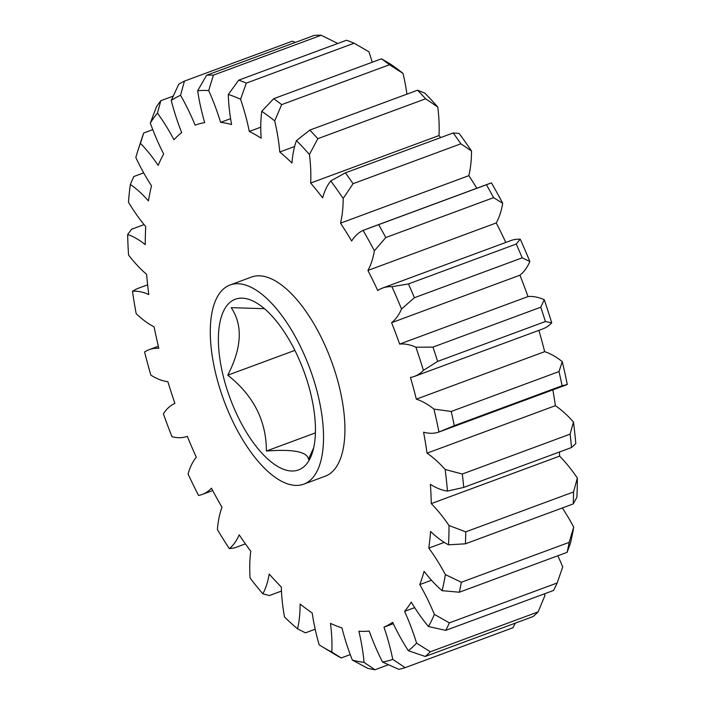 <?xml version="1.0" encoding="UTF-8"?>
<svg xmlns="http://www.w3.org/2000/svg" width="705" height="705" viewBox="0 0 705 705"><rect width="100%" height="100%" fill="white"/><g stroke="black" fill="none" stroke-linecap="round" stroke-linejoin="round"><path stroke-width="1.06" d="M294.857 350.367L227.768 375.192C253.474 395.461 266.349 420.735 266.402 451.024C293.342 448.997 307.362 451.764 308.446 459.325L313.699 447.754M223.212 375.941A91.016 39.295 -110.3 0 0 269.028 460.153A91.016 39.295 -110.3 0 0 312.289 452.998A91.016 39.295 -110.3 0 0 310.614 393.205A91.016 39.295 -110.3 0 0 256.805 303.097A91.016 39.295 -110.3 0 0 223.212 375.941M317.893 394.641A106.191 45.843 -110.3 0 0 230.05 284.987A106.191 45.843 -110.3 0 0 215.924 374.505A106.191 45.843 -110.3 0 0 303.767 484.159A106.191 45.843 -110.3 0 0 317.893 394.641M303.767 484.159L325.155 476.245A106.191 45.843 -110.3 0 0 339.281 386.719A106.191 45.843 -110.3 0 0 251.438 277.074L230.05 284.987M264.437 308.684L231.187 307.671C242.996 325.19 241.859 347.697 227.768 375.192M315.408 432.888L266.402 451.024M414.425 376.408L542.753 328.918A117.312 50.645 -110.3 0 0 551.733 322.864L545.406 321.524L437.611 361.418L423.405 370.354A117.312 50.645 69.7 0 1 414.425 376.408A117.312 50.645 69.7 0 1 410.451 377.475A268.2 115.779 69.7 0 1 416.338 399.153A117.312 50.645 69.7 0 1 433.936 409.111L451.209 411.464L559.003 371.57L562.264 361.621A301.379 130.099 69.7 0 1 567.287 384.525L562.114 385.758L454.311 425.653L438.959 432.015A117.312 50.645 69.7 0 1 423.59 432.209A268.2 115.779 69.7 0 1 427.045 453.165A117.312 50.645 69.7 0 1 445.146 469.486L462.304 474.033L570.098 434.139L573.473 421.995A301.379 130.099 69.7 0 1 575.791 443.595L571.535 447.516L463.74 487.411L447.463 491.085A117.312 50.645 69.7 0 1 430.402 484.353A268.2 115.779 69.7 0 1 431.266 503.608A117.312 50.645 69.7 0 1 449.014 525.525L465.741 531.861L573.535 491.967L577.342 478.025A301.379 130.099 69.7 0 1 576.857 497.316L573.236 503.916L465.441 543.811L448.53 544.815A117.312 50.645 69.7 0 1 430.57 531.455A268.2 115.779 69.7 0 1 428.799 548.111A117.312 50.645 69.7 0 1 445.375 574.593L461.361 582.26L569.155 542.365L573.703 527.102A301.379 130.099 69.7 0 1 570.433 543.176L567.128 552.323L459.334 592.218L442.106 590.675A117.312 50.645 69.7 0 1 424.084 571.323A268.2 115.779 69.7 0 1 419.766 584.595A117.312 50.645 69.7 0 1 434.386 614.408L449.367 622.867L557.17 582.973A313.513 135.342 -110.3 0 1 553.513 590.473L445.719 630.376L428.481 626.525A117.312 50.645 69.7 0 1 411.253 602.088A268.2 115.779 69.7 0 1 404.582 611.358A117.312 50.645 69.7 0 1 416.567 643.11L430.332 651.79L538.126 611.887A313.513 135.342 -110.3 0 1 533.015 616.584L425.221 656.478L408.31 650.697A117.312 50.645 69.7 0 1 392.667 622.312A268.2 115.779 69.7 0 1 383.969 627.15A117.312 50.645 69.7 0 1 392.747 659.351L405.128 667.661A313.513 135.342 69.7 0 1 398.792 669.336L382.524 662.048A117.312 50.645 69.7 0 1 369.208 631.046A268.2 115.779 69.7 0 1 358.871 631.231A117.312 50.645 69.7 0 1 364.053 662.374L374.937 669.75A313.513 135.342 69.7 0 1 367.684 668.314L352.333 660.065A117.312 50.645 69.7 0 1 341.96 627.891A268.2 115.779 69.7 0 1 330.478 623.396A117.312 50.645 69.7 0 1 331.808 652.037A301.379 130.099 -110.3 0 1 321.753 646.441A301.379 130.099 -110.3 0 1 319.154 644.819A117.312 50.645 69.7 0 1 316.519 634.967A117.312 50.645 69.7 0 1 312.209 612.98A268.2 115.779 69.7 0 1 300.118 604.035A117.312 50.645 69.7 0 1 297.536 628.825A301.379 130.099 -110.3 0 1 284.52 617.042A117.312 50.645 69.7 0 1 281.33 587.027A268.2 115.779 69.7 0 1 269.195 574.037A117.312 50.645 69.7 0 1 262.824 593.822A301.379 130.099 -110.3 0 1 250.072 578.021A117.312 50.645 69.7 0 1 250.786 551.24A268.2 115.779 69.7 0 1 239.171 534.813A117.312 50.645 69.7 0 1 229.31 548.657A301.379 130.099 -110.3 0 1 217.404 529.587A117.312 50.645 69.7 0 1 221.996 507.283A268.2 115.779 69.7 0 1 211.447 488.195A117.312 50.645 69.7 0 1 202.282 494.434A117.312 50.645 69.7 0 1 198.546 495.456A301.379 130.099 -110.3 0 1 188.059 473.998A117.312 50.645 69.7 0 1 196.298 457.219A268.2 115.779 69.7 0 1 187.31 436.351A117.312 50.645 69.7 0 1 171.985 436.703A301.379 130.099 -110.3 0 1 163.393 413.861A117.312 50.645 69.7 0 1 174.91 403.383A268.2 115.779 69.7 0 1 167.896 381.731A117.312 50.645 69.7 0 1 150.861 375.139A301.379 130.099 -110.3 0 1 144.578 351.98A117.312 50.645 69.7 0 1 149.16 349.654A117.312 50.645 69.7 0 1 158.819 348.305A268.2 115.779 69.7 0 1 154.122 326.864A117.312 50.645 69.7 0 1 136.171 313.646A301.379 130.099 -110.3 0 1 132.469 291.262A117.312 50.645 69.7 0 1 148.781 294.558A268.2 115.779 69.7 0 1 146.614 274.324A117.312 50.645 69.7 0 1 128.583 255.095A301.379 130.099 -110.3 0 1 127.658 234.527A117.312 50.645 69.7 0 1 145.274 244.635A268.2 115.779 69.7 0 1 145.724 226.578A117.312 50.645 69.7 0 1 128.469 202.238A301.379 130.099 -110.3 0 1 130.354 184.446A117.312 50.645 69.7 0 1 148.447 200.899A268.2 115.779 69.7 0 1 151.513 185.838A117.312 50.645 69.7 0 1 135.827 157.523A301.379 130.099 -110.3 0 1 138.057 150.103L142.269 137.175A313.513 135.342 69.7 0 1 143.697 133.016L140.436 143.344A117.312 50.645 69.7 0 1 158.167 165.375A268.2 115.779 69.7 0 1 163.692 154.025A117.312 50.645 69.7 0 1 150.315 123.067L156.448 106.825A313.513 135.342 69.7 0 1 160.855 100.692L157.435 113.161A117.312 50.645 69.7 0 1 173.968 139.731A268.2 115.779 69.7 0 1 181.696 132.628A117.312 50.645 69.7 0 1 171.253 100.462L178.7 84.3A313.513 135.342 69.7 0 1 184.454 81.101L180.55 95.29A117.312 50.645 69.7 0 1 195.109 125.164A268.2 115.779 69.7 0 1 195.206 125.129A268.2 115.779 69.7 0 1 204.688 122.635A117.312 50.645 69.7 0 1 201.903 112.254A117.312 50.645 69.7 0 1 197.664 90.778L206.556 75.268L314.351 35.373A313.513 135.342 -110.3 0 1 321.189 35.25L213.395 75.144L208.698 90.584A117.312 50.645 69.7 0 1 220.621 122.353L230.588 118.669M147.618 284.82L137.158 288.689L132.469 291.262M144.102 224.622L131.562 229.266L127.658 234.527M173.21 96.118L160.855 100.692M143.697 172.875L133.774 176.55L130.354 184.446M152.774 129.649L143.697 133.016M331.808 652.037L341.185 657.959L350.253 654.601M297.536 628.825L305.432 632.834L315.179 629.23M229.31 548.657L234.659 547.864L245.437 543.872M262.824 593.822L269.363 595.558L281.471 591.072M567.287 384.525L439.982 431.636M427.045 453.165L555.373 405.675A117.312 50.645 69.7 0 1 573.473 421.995M431.266 503.608L559.594 456.117A117.312 50.645 69.7 0 1 577.342 478.025M557.17 582.973L562.713 566.917A117.312 50.645 69.7 0 0 557.805 555.778M419.766 584.595L431.495 580.259M562.299 507.961A117.312 50.645 69.7 0 1 573.703 527.102M428.799 548.111L444.273 542.383M538.126 611.887L544.894 595.619A117.312 50.645 69.7 0 0 544.348 593.866M404.582 611.358L414.672 607.631M405.128 667.661L512.923 627.767L515.364 623.114M383.969 627.15L393.32 623.687M374.937 669.75L388.437 664.753M438.995 135.554A117.312 50.645 -110.3 0 0 437.752 106.984L425.617 98.797L317.823 138.691L309.425 154.483A117.312 50.645 69.7 0 1 310.667 183.044L438.995 135.554A268.2 115.779 69.7 0 1 440.695 137.563M310.667 183.044A268.2 115.779 69.7 0 1 322.617 197.841A117.312 50.645 69.7 0 1 330.777 180.929L345.397 172.84L453.192 132.937L459.105 133.43A301.379 130.099 69.7 0 1 471.513 150.976L460.867 143.802L353.073 183.697L343.176 198.466A117.312 50.645 69.7 0 1 340.515 223.159L468.843 175.66A117.312 50.645 -110.3 0 0 471.513 150.976M340.515 223.159A268.2 115.779 69.7 0 1 351.663 241.013A117.312 50.645 69.7 0 1 363.11 230.403L491.438 182.903A301.379 130.099 69.7 0 1 502.7 203.287L493.571 197.656L385.776 237.55L374.373 250.786A117.312 50.645 69.7 0 1 367.922 270.447L496.25 222.947A117.312 50.645 -110.3 0 0 502.7 203.287M406.935 94.144A117.312 50.645 -110.3 0 0 403.013 73.391L389.468 64.737L281.674 104.631L274.686 120.881A117.312 50.645 69.7 0 1 279.779 151.989L294.611 146.499M279.779 151.989A268.2 115.779 69.7 0 1 291.958 163.022A117.312 50.645 69.7 0 1 296.47 140.612L309.795 130.099L417.589 90.205L424.798 93.113A301.379 130.099 69.7 0 1 437.752 106.984M372.231 62.234A117.312 50.645 -110.3 0 0 368.9 51.756L354.104 43.216L246.309 83.111L240.572 99.246A117.312 50.645 69.7 0 1 249.288 131.438A268.2 115.779 69.7 0 1 261.141 138.198A117.312 50.645 69.7 0 1 261.767 111.328L273.672 98.709L381.467 58.815L390.094 63.838A301.379 130.099 69.7 0 1 403.013 73.391M367.922 270.447A268.2 115.779 69.7 0 1 377.739 290.539A117.312 50.645 69.7 0 1 382.533 288.063A117.312 50.645 69.7 0 1 391.936 286.706L408.459 283.93L516.254 244.036L520.264 239.215A301.379 130.099 69.7 0 1 529.86 261.493L522.193 257.836L414.399 297.73L401.533 308.984A117.312 50.645 69.7 0 1 391.601 322.696L519.929 275.197A117.312 50.645 -110.3 0 0 529.86 261.493M382.533 288.063L510.861 240.572A117.312 50.645 69.7 0 1 520.264 239.215M391.601 322.696A268.2 115.779 69.7 0 1 399.647 344.084A117.312 50.645 69.7 0 1 415.924 347.221L432.976 347.098L540.77 307.204L544.251 299.731A301.379 130.099 69.7 0 1 551.733 322.864M399.647 344.084L527.975 296.585A117.312 50.645 69.7 0 1 544.251 299.731M416.338 399.153L544.665 351.654A117.312 50.645 69.7 0 1 562.264 361.621M295.369 42.397L292.249 41.198L184.454 81.101M337.29 43.666A117.312 50.645 -110.3 0 0 337.025 43.084L321.189 35.25M206.556 75.268A313.513 135.342 69.7 0 1 213.395 75.144M545.406 321.524A313.513 135.342 -110.3 0 0 540.77 307.204M432.976 347.098A313.513 135.342 69.7 0 1 437.611 361.418M522.193 257.836A313.513 135.342 -110.3 0 0 516.254 244.036M408.459 283.93A313.513 135.342 69.7 0 1 414.399 297.73M389.468 64.737A313.513 135.342 -110.3 0 0 381.467 58.815M273.672 98.709A313.513 135.342 69.7 0 1 281.674 104.631M493.571 197.656A313.513 135.342 -110.3 0 0 486.6 185.027M378.796 224.921A313.513 135.342 69.7 0 1 385.776 237.55M425.617 98.797A313.513 135.342 -110.3 0 0 417.589 90.205M309.795 130.099A313.513 135.342 69.7 0 1 317.823 138.691M460.867 143.802A313.513 135.342 -110.3 0 0 453.192 132.937M345.397 172.84A313.513 135.342 69.7 0 1 353.073 183.697M430.332 651.79A313.513 135.342 69.7 0 1 425.221 656.478M567.128 552.323A313.513 135.342 -110.3 0 0 569.155 542.365M461.361 582.26A313.513 135.342 69.7 0 1 459.334 592.218M449.367 622.867A313.513 135.342 69.7 0 1 445.719 630.376M573.236 503.916A313.513 135.342 -110.3 0 0 573.535 491.967M465.741 531.861A313.513 135.342 69.7 0 1 465.441 543.811M562.114 385.758A313.513 135.342 -110.3 0 0 559.003 371.57M451.209 411.464A313.513 135.342 69.7 0 1 454.311 425.653M571.535 447.516A313.513 135.342 -110.3 0 0 570.098 434.139M462.304 474.033A313.513 135.342 69.7 0 1 463.74 487.411M341.185 657.959A313.513 135.342 69.7 0 1 333.368 653.5A313.513 135.342 69.7 0 1 333.342 653.491M468.843 175.66A268.2 115.779 69.7 0 1 476.809 188.253M496.25 222.947A268.2 115.779 69.7 0 1 505.793 242.45M519.929 275.197A268.2 115.779 69.7 0 1 527.975 296.585M538.884 330.345A268.2 115.779 69.7 0 1 544.665 351.654M552.852 389.865A268.2 115.779 69.7 0 1 555.373 405.675M559.497 451.967A268.2 115.779 69.7 0 1 559.594 456.117M180.55 95.29A301.379 130.099 -110.3 0 0 171.253 100.462M157.435 113.161A301.379 130.099 -110.3 0 0 150.315 123.067M140.436 143.344A301.379 130.099 -110.3 0 0 138.057 150.103M352.333 660.065A301.379 130.099 -110.3 0 0 364.053 662.374M382.524 662.048A301.379 130.099 -110.3 0 0 392.747 659.351M408.31 650.697A301.379 130.099 -110.3 0 0 416.567 643.11M428.481 626.525A301.379 130.099 -110.3 0 0 434.386 614.408M442.106 590.675A301.379 130.099 -110.3 0 0 445.375 574.593M448.53 544.815A301.379 130.099 -110.3 0 0 449.014 525.525M447.463 491.085A301.379 130.099 -110.3 0 0 445.146 469.486M438.959 432.015A301.379 130.099 -110.3 0 0 433.936 409.111M423.405 370.354A301.379 130.099 -110.3 0 0 415.924 347.221M401.533 308.984A301.379 130.099 -110.3 0 0 391.936 286.706M374.373 250.786A301.379 130.099 -110.3 0 0 363.11 230.403M343.176 198.466A301.379 130.099 -110.3 0 0 330.777 180.929M309.425 154.483A301.379 130.099 -110.3 0 0 296.47 140.612M274.686 120.881A301.379 130.099 -110.3 0 0 261.767 111.328M240.572 99.246A301.379 130.099 -110.3 0 0 228.314 94.452L238.713 80.15L346.516 40.247A313.513 135.342 -110.3 0 1 354.104 43.216M220.621 122.353A268.2 115.779 69.7 0 1 231.593 124.521A117.312 50.645 69.7 0 1 228.314 94.452M208.698 90.584A301.379 130.099 -110.3 0 0 197.664 90.778M249.288 131.438L260.762 127.191M238.713 80.15A313.513 135.342 69.7 0 1 246.309 83.111M149.16 349.654L158.334 346.252M202.282 494.434L212.707 490.583M367.596 228.676L489.957 183.388M321.753 646.441L333.368 653.5"/></g></svg>
